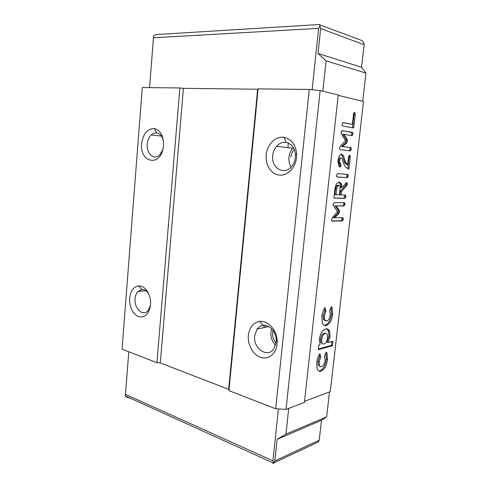<?xml version="1.0" encoding="UTF-8"?>
<svg xmlns="http://www.w3.org/2000/svg" width="488" height="488" viewBox="0 0 488 488"><rect width="100%" height="100%" fill="white"/><g stroke="black" fill="none" stroke-linecap="round" stroke-linejoin="round"><path stroke-width="0.73" d="M149.047 294.63C147.126 291.135 144.729 289.408 141.849 289.457L137.775 291.592C136.237 293.386 135.335 295.752 135.072 298.705C133.95 308.532 143.063 316.999 148.151 310.533L150.432 305.72M129.607 298.29C129.46 307.013 132.236 313.064 137.939 316.444C143.936 318.28 148.035 315.144 150.231 307.031L150.53 304.811C151.518 295.142 145.082 285.132 138.604 285.907C133.492 286.779 130.497 290.903 129.607 298.29M163.504 141.538C162.51 136.536 160.247 133.663 156.721 132.913C154.757 132.669 152.927 133.34 151.231 134.926C148.956 137.213 147.638 140.3 147.266 144.198C146.217 153.738 154.251 160.711 159.82 154.775L162.791 149.853M141.66 143.661C139.544 161.949 159.381 167.39 163.053 148.785L163.529 145.631C163.669 135.987 160.57 130.284 154.226 128.527C147.303 128.704 143.112 133.749 141.66 143.661M273.054 330.571L272.682 332.572C272.377 336.592 273.506 340.099 276.062 343.088M254.644 335.726C252.814 348.255 267.558 358.619 273.878 348.767L276.153 342.381L276.238 340.496C276.336 332.2 269.504 324.435 263.172 325.392C260.708 325.71 258.671 326.942 257.054 329.101L254.644 335.726M271.639 328.869L270.95 332.053C270.584 337.232 272.127 341.63 275.574 345.26M248.349 335.274C247.373 344.589 253.022 354.886 260.665 357.393C268.29 360.04 276.116 353.94 277.074 344.217L277.19 341.685C277.324 330.498 268.113 320.085 259.677 321.433C253.254 322.672 249.478 327.289 248.349 335.274M272.707 155.495C270.95 167.884 284.364 175.918 291.751 166.42C293.782 163.944 294.99 160.979 295.386 157.539L295.447 154.611C294.642 147.791 291.537 143.734 286.127 142.441C282.528 141.977 279.337 143.265 276.556 146.308C274.384 148.852 273.103 151.914 272.707 155.495M293.349 147.638L292.776 148.242C290.628 150.707 289.353 153.677 288.957 157.148C288.621 160.869 289.372 164.163 291.196 167.042M266.222 154.879C265.185 164.798 271.127 174.228 279.191 175.094C287.237 176.107 295.508 167.957 296.533 157.612L296.613 153.665C295.521 144.478 291.342 139.043 284.089 137.348C275.653 135.823 267.058 144.485 266.222 154.879M341.057 132.291L342.283 130.625L352.867 132.742L352.976 134.267L351.97 135.633L344.064 134.352L347.23 139.391L347.456 141.331L346.773 142.911L342.613 146.54L350.616 147.626L351.14 148.029L351.25 149.517L350.244 150.914L340.307 149.639L339.66 149.163L339.556 147.901L340.587 145.821L345.498 140.672L341.271 133.505L341.057 132.291M336.421 175.405L337.489 173.649L347.596 174.429L348.121 174.808L348.219 176.266L347.23 177.687L337.116 176.979L336.513 176.564L336.421 175.405M333.036 204.374L334.262 202.587L344.369 202.752L344.925 203.13L345.016 204.521L344.01 205.979L336.061 205.905L339.312 210.389L339.489 212.109L338.812 213.726L334.64 217.819L342.686 217.691L343.247 218.063L343.332 219.411L342.32 220.899L332.334 221.125L331.663 220.716L331.578 219.569L332.603 217.422L337.519 211.761L333.182 205.356L333.036 204.374M332.487 345.669L318.316 349.67L318.829 345.065L320.03 344.735L319.311 339.142C320.36 333.365 322.513 329.955 325.777 328.918C327.485 328.497 328.76 329.296 329.601 331.303L330.089 336.452L328.107 342.527L332.999 341.191L332.487 345.669L331.395 345.345L318.389 348.999M304.518 401.331L330.278 391.632L363.493 101.48L338.215 95.355M321.043 371.173C319.311 371.697 318.017 370.947 317.17 368.922L316.681 362.712C317.066 359.217 318.164 356.191 319.969 353.635L320.726 357.07L319.109 361.944L319.353 365.427C319.841 366.567 320.573 366.97 321.561 366.647C323.465 365.786 324.648 363.682 325.124 360.333L324.563 356.014L326.307 352.098L327.021 353.355L327.472 359.522C326.643 365.567 324.496 369.446 321.043 371.173L318.731 370.978M326.161 325.636C324.514 325.99 323.263 325.179 322.409 323.202L321.836 316.511C322.226 312.954 323.324 309.959 325.13 307.513L325.874 311.118L324.252 315.968L324.544 319.701L326.692 321.037C328.589 320.348 329.772 318.304 330.254 314.906L329.699 310.417L331.456 306.574L332.06 307.678L332.596 314.309C331.755 320.433 329.607 324.209 326.161 325.636L324.191 325.423M334.957 188.563L336.397 183.897L339.215 181.975L341.344 183.647L341.942 187.593L346.212 182.799L346.687 182.421L347.133 182.86L347.303 184.336L346.809 185.507L341.515 191.394L341.112 194.974L345.217 195.109L345.785 195.499L345.882 196.896L344.857 198.341L333.896 198.067L334.957 188.563M348.536 156.996L349.597 155.202L350.122 155.605L350.225 157.191L348.871 169.147L346.535 167.878L344.315 165.359L342.198 158.856L341.295 158.081C340.465 158.124 339.935 158.929 339.703 160.491L339.733 162.589L340.892 164.358L341.014 165.7L339.99 167.189L338.483 165.438L337.946 160.259L339.367 155.568L341.618 154.123L343.522 155.776L345.394 161.998L347.663 164.724L348.536 156.996M353.519 114.265C353.635 113.07 353.989 112.478 354.575 112.502L355.081 112.923L355.209 114.601L353.696 127.966L342.838 126.014L342.228 125.556L342.112 124.3C342.24 123.122 342.613 122.567 343.216 122.628L352.385 124.342L353.519 114.265M318.621 28.365L153.47 37.777L153.665 35.776L155.867 34.575L318.975 24.552C319.475 24.156 319.786 24.589 319.915 25.846L318.621 28.365L312.131 89.761M153.47 37.777L149.554 87.614M329.504 391.925L326.655 416.831L321.476 420.308L319.219 440.206L318.432 441.921L314.437 443.799M361.547 67.277L365.951 73.102L326.088 60.847L318.017 53.467L361.547 67.277L364.115 44.658C364.286 43.066 363.432 41.657 361.553 40.419L319.725 24.833M365.951 73.102L362.73 101.297M318.017 53.467L320.653 28.591L319.915 25.846M326.088 60.847L322.818 91.244M326.655 416.831L285.962 434.149L288.725 408.407M286.023 409.426L304.396 402.472L338.257 95.001L320.152 90.597L286.023 409.426L275.69 408.779L309.282 89.469L320.152 90.597M156.91 362.7L179.877 87.968L142.282 87.529L122.049 349.176L156.91 362.7L160.296 362.932L228.671 389.357L228.939 390.644L275.69 408.779M228.939 390.644L258.103 88.871L309.282 89.469M228.671 389.357L257.658 89.219L258.103 88.871M160.296 362.932L183.415 88.328L257.658 89.219M179.877 87.968L183.415 88.328M272.676 462.715C272.993 463.716 273.31 463.856 273.628 463.149L125.373 395.981L125.459 394.371L272.92 460.825L273.628 463.149L274.817 460.934L319.219 440.206M321.476 420.308L277.111 439.31L274.817 460.934M277.111 439.31L285.962 434.149M272.92 460.825L278.398 408.95M125.459 394.371L128.802 351.799M125.373 395.981C126.362 397.14 127.819 397.799 129.753 397.964M294.301 149.535L293.947 149.914C292.166 151.963 291.11 154.428 290.781 157.313M288.341 143.094L287.871 147.657M319.195 354.788L319.628 356.728L320.726 357.07M319.628 356.728L318.005 361.596L319.109 361.944M318.005 361.596L318.255 365.079L319.988 366.397M325.911 352.989L326.387 359.18L327.472 359.522M326.387 359.18C325.551 365.219 323.41 369.099 319.951 370.813M326.777 328.808L328.497 330.998L328.991 336.14L330.089 336.452M328.991 336.14L327.009 342.204L328.107 342.527M331.834 341.509L331.395 345.345M325.569 333.45L324.117 333.194C322.245 333.871 321.043 335.866 320.512 339.184L320.781 342.411L322.531 343.704M325.221 333.505C323.355 334.182 322.153 336.183 321.616 339.508L321.885 342.735C322.367 343.833 323.087 344.241 324.038 343.955C325.923 343.253 327.131 341.24 327.655 337.916L327.387 334.811C326.905 333.682 326.185 333.249 325.221 333.505L324.117 333.194M320.512 339.184L321.616 339.508M324.319 308.684L324.764 310.832L325.874 311.118M324.764 310.832L323.141 315.675L324.252 315.968M323.141 315.675L323.428 319.402L325.301 320.787M331.01 307.544L331.492 314.022L332.596 314.309M331.492 314.022C330.65 320.14 328.503 323.91 325.051 325.331M343.613 202.74L343.875 204.368L345.016 204.521M343.875 204.368L342.869 205.82L344.01 205.979M342.869 205.82L336.061 205.905M334.908 205.747L338.019 209.962L339.166 210.127M338.019 209.962L338.349 211.938L339.489 212.109M338.349 211.938L337.665 213.561L338.812 213.726M337.665 213.561L333.493 217.642L334.64 217.819M341.99 217.697L342.192 219.234L343.332 219.411M342.192 219.234L341.185 220.722L342.32 220.899M341.185 220.722L331.81 220.936M332.011 221.076L332.334 221.125M338.757 181.994L340.526 184.47L341.679 184.604M340.526 184.47L340.789 187.459L341.942 187.593M346.071 182.951L346.157 184.208L347.303 184.336M346.157 184.208L345.663 185.373L340.362 191.253L341.515 191.394M340.362 191.253L339.959 194.828L341.112 194.974M344.43 195.078L344.735 196.749L345.882 196.896M344.735 196.749L343.711 198.195L344.857 198.341M343.711 198.195L333.914 197.945M337.891 185.166L336.287 186.093L335.573 188.466L334.878 194.663L339.38 194.919L340.203 187.581L339.947 186.056L338.855 185.275L337.446 186.227L336.732 188.606L336.037 194.81M337.696 185.141L338.855 185.275M335.573 188.466L336.732 188.606M336.287 186.093L337.446 186.227M346.639 174.356L347.072 176.144L348.219 176.266M347.072 176.144L346.077 177.565L347.23 177.687M346.077 177.565L336.854 176.918M350.122 155.605L348.963 155.513L349.066 157.093L350.225 157.191M349.066 157.093L347.773 168.567M339.703 160.491L338.538 160.387C338.764 158.826 339.294 158.027 340.13 157.978L341.295 158.081M338.538 160.387L338.562 162.486L339.733 162.589M338.562 162.486L339.495 163.925L340.661 164.035M339.495 163.925L339.849 165.591L341.014 165.7M339.849 165.591L339.398 166.78M340.99 154.171L342.356 155.678L344.809 162.931L345.968 163.035M344.809 162.931L346.504 164.615L347.663 164.724M341.881 130.686L352.336 132.327M351.171 132.26L351.702 132.675L351.811 134.2L352.976 134.267M351.811 134.2L351.22 135.512M347.139 139.22L345.974 139.141L342.887 134.279L344.064 134.352M345.974 139.141L346.291 141.252L347.456 141.331M346.291 141.252L345.608 142.832L346.773 142.911M345.608 142.832L341.441 146.455L342.613 146.54M341.441 146.455L350.616 147.626M349.451 147.541L349.981 147.943L350.091 149.426L351.25 149.517M350.091 149.426L349.39 150.804M353.898 112.85L354.038 114.558L355.209 114.601M354.038 114.558L352.543 127.758M342.747 122.701L352.385 124.342M364.115 44.658L320.653 28.591M345.663 185.373L346.809 185.507M150.353 306.287L150.231 307.031M273.969 462.795L318.432 441.921M286.127 142.441L284.089 137.348M295.447 154.611L296.613 153.665M292.776 148.242L276.556 146.308M294.471 149.975L293.947 149.914M263.172 325.392L259.677 321.433M276.238 340.496L277.19 341.685M268.717 326.6L257.054 329.101M156.721 132.913L154.226 128.527M161.418 136.085L151.231 134.926M141.849 289.457L138.604 285.907M145.711 290.635L137.775 291.592M319.353 365.427L318.255 365.079M327.021 353.355L325.929 353.025M329.601 331.303L328.497 330.998M321.885 342.735L320.781 342.411M324.544 319.701L323.428 319.402M332.06 307.678L331.065 307.428M344.925 203.13L343.784 202.977M339.312 210.389L338.166 210.224M343.247 218.063L342.106 217.892M341.344 183.647L340.185 183.519M347.133 182.86L346.236 182.756M345.785 195.499L344.644 195.352M348.121 174.808L346.968 174.686M339.88 163.047L338.715 162.937M340.892 164.358L339.727 164.249M343.522 155.776L342.356 155.678M345.394 161.998L344.235 161.894M352.867 132.742L351.702 132.675M347.23 139.391L346.059 139.312M351.14 148.029L349.981 147.943M355.081 112.923L353.91 112.88M265.197 327.356L265.393 325.441M263.794 327.655L264.032 325.344"/></g></svg>
